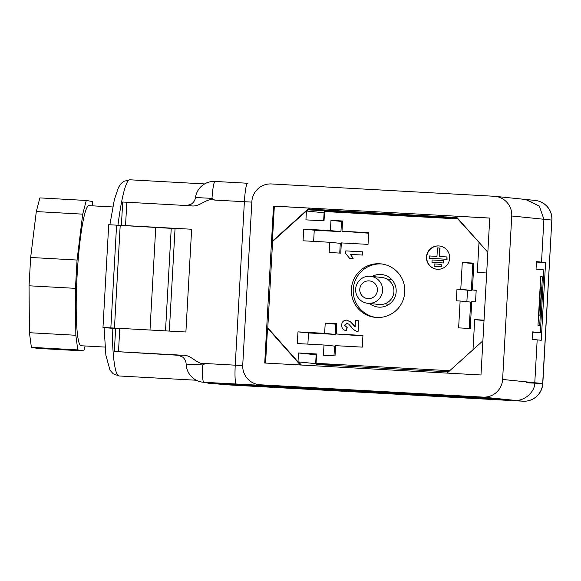 <?xml version="1.0" encoding="UTF-8"?>
<svg xmlns="http://www.w3.org/2000/svg" width="581" height="581" viewBox="0 0 581 581"><rect width="100%" height="100%" fill="white"/><g stroke="black" fill="none" stroke-linecap="round" stroke-linejoin="round"><path stroke-width="0.87" d="M216.982 383.322L233.86 385.043L510.394 400.338L216.982 383.322M272.605 386.51L229.401 384.121L233.882 384.578L233.86 385.043M115.626 328.49L112.184 328.294A98.233 11.119 93.2 0 0 119.069 375.972L196.313 380.243M178.28 355.136L182.528 355.238C191.425 354.308 197.293 365.405 205.478 363.532L202.682 364.941L186.167 364.113A18.708 18.708 0 0 0 202.965 382.218L514.345 400.309L212.138 383.155A18.708 18.592 -84.2 0 0 212.995 383.22L209.516 383.315L230.65 385.029M224.07 384.368A18.708 18.592 -84.2 0 0 224.382 384.404L523.082 401.202L483.007 397.106A18.708 18.592 -84.2 0 0 502.609 379.451L534.781 382.734C535.13 392.03 523.888 401.689 514.345 400.309C523.888 401.689 535.13 392.03 534.781 382.734L537.178 339.863L541.245 340.277L545.588 262.561L541.521 262.14L543.918 219.269L539.321 206.11L525.573 199.472M526.241 382.734L542.814 383.562L534.781 382.734L537.178 339.863L532.116 339.348L532.53 331.874L540.337 332.673L543.845 269.896L536.045 269.097L536.459 261.624L541.521 262.14L536.445 261.849L541.521 262.14L543.918 219.269L511.752 215.987A18.708 18.592 -84.2 0 0 494.235 196.276L271.48 183.952A18.708 18.592 -84.2 0 0 251.871 201.607L242.735 365.079A18.708 18.592 -84.2 0 0 260.252 384.789L268.001 385.711L203.822 382.283L212.995 383.22M457 217.57L309.215 209.095L457 217.57M536.437 262.053L545.588 262.561M541.507 287.13L540.446 287.021L538.885 315.047L539.938 315.156L541.507 287.13M538.565 315.076L539.938 315.156M308.351 209.872L457.494 218.122M204.447 382.363L208.666 383.242L224.382 384.404A18.708 18.592 -84.2 0 0 225.239 384.469M115.634 328.33L106.744 327.829L112.184 328.294M177.575 228.725L108.72 224.694L102.975 327.444L115.648 328.185M169.318 331.083L175.048 228.58M165.505 330.872L171.25 228.195M150.007 330.015L155.752 227.273M116.643 328.178L114.457 328.054L120.202 225.305M114.457 328.054L110.848 327.88L116.592 225.13M110.848 327.88L102.975 327.444M233.882 384.578L377.113 392.495M273.498 206.088L264.725 363.016L480.981 374.977L489.754 218.049L273.498 206.088L274.341 206.175L272.387 241.202L309.15 208.1L274.341 206.175M489.754 218.086L455.794 216.205L487.844 252.263M307.037 211.056L310.203 208.201L309.15 208.1M247.513 183.247L215.05 181.454A18.708 2.121 93.2 0 0 215.043 181.446A18.708 18.708 0 0 0 195.477 197.533L211.992 198.361L214.614 200.067C206.604 197.322 199.799 207.642 190.88 205.783L126.84 202.239L125.532 225.595L191.636 229.248L185.891 331.998L115.648 328.134L114.341 351.49L179.188 355.325M125.532 225.595L122.388 225.428M503.255 399.612L478.998 397.135L213.634 382.85L503.255 399.612M492.194 398.479L478.7 397.636M487.975 398.05L380.33 392.095L490.081 398.261M283.252 386.532L485.869 397.832M478.693 397.731L492.797 398.544M283.267 386.307L283.245 386.699M526.466 199.544L539.321 206.11L543.918 219.269L551.834 220.076L542.69 383.547A18.708 18.592 95.8 0 1 523.082 401.202A18.708 2.121 -86.8 0 1 523.082 401.202A18.708 18.708 0 0 0 542.814 383.562L551.834 220.076A18.708 18.592 95.8 0 0 535.166 200.438L495.092 196.342M537.984 325.382L540.715 276.621L542.4 276.796L539.676 325.556L537.984 325.382M502.609 379.451L511.752 215.987M483.007 397.106L260.252 384.789M182.528 355.238L114.341 351.49M272.83 241.246L272.387 241.202M268.015 328.12L267.529 328.069L265.575 363.06M283.259 386.43L371.252 391.173M371.244 391.296L283.267 386.329M479.536 397.186L413.011 393.606L481.649 397.404M483.755 397.615L283.252 386.525M532.516 332.201L540.337 332.673M540.708 276.701L542.4 276.796M126.84 202.239L122.7 202.035L121.393 225.37M300.341 364.984L267.529 328.069M301.35 365.042L298.561 361.905M482.891 340.836L447.065 373.096M105.016 347.082L81.173 345.76A70.17 7.945 -86.8 0 1 77.113 275.263A70.17 7.945 -86.8 0 1 88.922 205.645L112.765 206.959M85.109 345.978L83.817 350.939L77.789 349.907L75.835 335.273L75.457 288.35L77.062 260.041L82.713 214.149L86.278 200.467L92.306 201.498L92.887 205.863M77.789 349.907L31.381 347.336L37.409 348.375L83.817 350.939M31.381 347.336L29.428 332.71L75.835 335.273M29.428 332.71L29.05 285.787L75.457 288.35M29.05 285.787L30.655 257.47L77.062 260.041M30.655 257.47L36.305 211.578L82.713 214.149M36.305 211.578L39.871 197.896L86.278 200.467M367.744 303.304L379.081 304.466A13.566 13.479 -84.2 0 0 393.867 292.337A13.566 13.479 -84.2 0 0 381.833 277.471L370.496 276.316A13.566 13.479 95.8 0 1 382.53 291.183A13.566 13.479 95.8 0 1 367.744 303.304A13.566 13.479 95.8 0 1 355.681 288.75A13.566 13.479 95.8 0 1 370.496 276.316M369.088 280.884A8.889 8.831 -84.2 0 0 360.707 293.768A8.889 8.831 -84.2 0 0 375.98 294.618A8.889 8.831 -84.2 0 0 369.088 280.884M449.694 370.729L473.471 349.319M448.481 371.825L323.748 364.926L316.1 364.149L333.734 365.122L316.064 363.314L449.251 370.685M324.503 212.428L324.096 212.799L306.427 210.99L272.605 241.449L267.776 327.851L297.995 361.847L315.657 363.655L316.1 364.149M458.227 218.943L324.554 211.528L324.031 220.867L305.933 219.865L306.427 210.99M479.463 242.836L457.741 218.892M362.784 251.849L362.609 255.081L350.728 254.42L353.175 258.661L349.704 258.458L345.695 253.49L345.833 250.898L362.784 251.849M346.784 320.131L350.88 321.997L355.376 326.871M346.523 320.109L350.612 321.968L355.107 326.842L355.456 320.603L358.935 320.806L358.056 331.758C355.209 330.981 352.928 329.34 351.214 326.827L348.665 324.104L346.77 323.363L344.468 325.229L347.184 327.502L346.429 330.683C343.218 330.168 341.643 328.272 341.693 325.011C341.918 321.932 343.524 320.298 346.523 320.109L347.126 320.167M347.031 323.385L344.736 325.258M438.72 245.93A11.693 11.62 -84.2 0 0 426.483 256.7A11.693 11.62 -84.2 0 0 436.876 269.243A11.693 11.62 -84.2 0 0 449.621 258.792A11.693 11.62 -84.2 0 0 438.72 245.93M379.589 263.759A26.9 26.726 -84.2 0 0 351.44 288.517A26.9 26.726 -84.2 0 0 375.355 317.379A26.9 26.726 -84.2 0 0 404.674 293.332A26.9 26.726 -84.2 0 0 379.589 263.759M342.565 220.998L330.967 220.359L330.393 230.592L303.71 229.11L303.057 240.788L329.739 242.262L329.166 252.495L340.771 253.134L341.345 242.909L368.027 244.383L368.681 232.705L341.998 231.231L342.565 220.998M362.936 335.455L336.254 333.981L336.82 323.748L325.222 323.109L324.648 333.341L297.966 331.86L297.312 343.538L323.995 345.012L323.421 355.245L335.026 355.892L335.6 345.659L362.283 347.133L362.936 335.455M470.232 328.505L471.736 301.655L475.541 301.866L476.195 290.188L472.389 289.977L473.885 263.12L462.287 262.481L460.784 289.338L456.978 289.127L456.325 300.798L460.13 301.009L458.627 327.866L470.232 328.505M478.984 242.785L477.321 272.445L486.689 272.961M316.064 363.314L316.587 353.974L298.489 352.972L297.995 361.847M484.024 320.574L474.684 319.615L473.028 349.275M474.684 319.615L484.046 320.138M460.13 301.009L470.675 302.091L469.208 328.454M473.856 263.614L472.832 263.556L471.329 290.413L467.523 290.202L466.877 301.699M467.523 290.202L456.978 289.127M471.329 290.413L460.784 289.338M472.832 263.556L462.287 262.481M476.188 290.362L472.389 289.977M323.995 345.012L334.54 346.094L333.995 355.833M336.791 324.242L335.767 324.183L335.193 334.416L308.511 332.942L307.886 344.126M308.511 332.942L297.966 331.86M335.193 334.416L324.648 333.341M335.767 324.183L325.222 323.109M362.907 335.949L336.254 333.981M368.652 233.199L341.998 231.231M329.739 242.262L340.284 243.345L339.74 253.084M342.543 221.492L341.512 221.434L340.938 231.666L314.256 230.192L313.631 241.376M314.256 230.192L303.71 229.11M340.938 231.666L330.393 230.592M341.512 221.434L330.967 220.359M381.739 263.97A26.9 26.726 -84.2 0 0 353.328 288.241A26.9 26.726 -84.2 0 0 376.277 317.451M369.639 303.5A16.37 16.268 -84.2 0 0 396.111 292.461A16.37 16.268 -84.2 0 0 372.08 276.476M316.543 354.802L316.158 354.78L315.657 363.655M316.158 354.78L298.489 352.972M324.096 212.799L323.646 220.845M439.389 245.988A11.693 11.62 -84.2 0 0 426.752 256.657A11.693 11.62 -84.2 0 0 437.006 269.257M434.087 266.294L441.313 266.701L441.182 264.34L434.218 263.956L434.087 266.294L441.052 266.679L441.182 264.34M431.981 262.307L443.848 262.975L443.717 260.615L432.111 259.976L431.981 262.307L443.586 262.953L443.717 260.615M439.556 256.519L440.028 248.087L437.442 247.927L436.97 256.381L429.315 255.952L429.185 258.291L446.818 259.264L446.949 256.933L439.294 256.504L439.766 248.058M429.185 258.291L447.079 259.293L446.949 256.933M344.468 325.229L347.184 327.502M346.922 327.473L346.429 330.683M358.666 320.777L358.056 331.758M362.522 251.82L362.341 255.052L350.459 254.398L353.175 258.661M352.914 258.632L349.704 258.458M204.643 183.93L129.919 179.798A98.233 11.119 93.2 0 0 117.972 225.196M523.103 401.202A18.708 2.121 -86.8 0 1 523.096 401.202L230.003 384.978M211.992 198.361A18.708 2.121 93.2 0 1 215.043 181.446L247.528 183.247A18.708 2.121 93.2 0 0 247.528 183.247A18.708 2.121 93.2 0 0 244.383 201.716L214.614 200.067M251.842 202.115L244.383 201.716L235.247 365.18L242.713 365.587M118.488 351.694L119.788 328.345M205.478 363.532L235.247 365.18A18.708 2.121 93.2 0 0 236.307 384.077M202.965 382.218A18.708 18.592 -84.2 0 0 203.822 382.283A18.708 2.121 93.2 0 1 202.682 364.941M269.214 385.704A18.708 18.592 95.8 0 1 268.357 385.631L259.395 384.716M177.51 355.056A9.354 9.296 95.8 0 1 177.939 355.093A9.354 9.296 95.8 0 1 177.96 355.093L182.703 357.104C184.874 358.935 186.029 361.273 186.167 364.113M551.95 220.097A18.708 18.708 0 0 0 535.166 200.438M129.919 179.798L123.826 181.323L121.204 183.451L118.539 187.3L114.399 199.479L109.874 224.76M107.659 243.671L103.999 309.143M104.072 327.531L105.88 355.202L110.005 370.191L113.15 373.757L119.069 375.972M186.298 205.587L190.691 204.447C193.379 202.9 194.976 200.598 195.477 197.533M384.644 303.856L389.11 304.313M387.164 279.192L391.877 279.672"/></g></svg>
